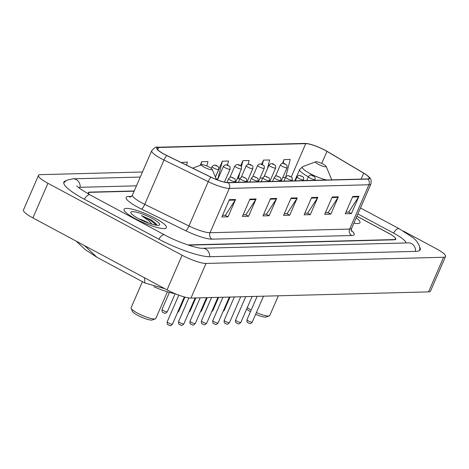 <?xml version="1.0" encoding="UTF-8"?>
<svg xmlns="http://www.w3.org/2000/svg" width="469" height="469" viewBox="0 0 469 469"><rect width="100%" height="100%" fill="white"/><g stroke="black" fill="none" stroke-linecap="round" stroke-linejoin="round"><path stroke-width="0.7" d="M134.122 191.188L90.042 192.337A14.439 2.832 23.5 0 0 88.571 192.894A14.439 2.832 23.5 0 0 89.315 194.506M187.899 244.941A14.439 2.832 23.5 0 0 188.116 244.941L394.013 239.577A14.439 2.832 23.5 0 0 395.484 239.026A14.439 2.832 23.5 0 0 388.414 233.105L356.897 216.203M406.142 242.954A25.988 5.095 23.5 0 0 393.35 232.976L357.876 213.952M136.45 185.835L80.627 187.289A25.988 5.095 23.5 0 0 78.628 187.664M142.465 171.994L40.469 174.656A19.252 3.77 23.5 0 0 38.505 175.394A19.252 3.77 23.5 0 0 47.932 183.285L182.095 255.247A19.252 3.77 23.5 0 0 206.014 263.449L443.586 257.264A19.252 3.77 23.5 0 0 445.55 256.52A19.252 3.77 23.5 0 0 436.123 248.629L403.369 231.065M38.505 175.394L23.45 210.018A19.252 3.77 23.5 0 0 32.877 217.909L167.04 289.871A19.252 3.77 23.5 0 0 190.959 298.073L428.531 291.888A19.252 3.77 23.5 0 0 430.495 291.143L445.55 256.52M66.076 180.764A41.389 8.108 23.5 0 0 63.854 182.148A41.389 8.108 23.5 0 0 84.121 199.108L158.657 239.09A41.389 8.108 23.5 0 0 210.083 256.725L415.98 251.361A41.389 8.108 23.5 0 0 420.201 249.772A41.389 8.108 23.5 0 0 419.696 247.204M84.514 245.604L97.065 257.358L144.903 283.018L144.411 277.736M135.377 218.736A23.098 4.526 23.5 0 0 166.436 227.688A23.098 4.526 23.5 0 0 155.122 218.22A23.098 4.526 23.5 0 0 124.062 209.268A23.098 4.526 23.5 0 0 135.377 218.736A23.098 4.526 23.5 0 0 166.436 227.688A23.098 4.526 23.5 0 0 155.122 218.22A23.098 4.526 23.5 0 0 124.062 209.268A23.098 4.526 23.5 0 0 135.377 218.736M353.872 223.162A23.098 4.526 23.5 0 0 359.993 222.646A23.098 4.526 23.5 0 0 356.194 217.821A23.098 4.526 23.5 0 1 359.993 222.646A23.098 4.526 23.5 0 1 353.872 223.162M164.607 154.389A15.401 3.019 -156.5 0 1 157.062 148.075A15.401 3.019 -156.5 0 1 158.633 147.483L305.747 143.649A15.401 3.019 -156.5 0 1 326.963 151.381L363.704 173.196A15.401 3.019 -156.5 0 1 369.162 178.337A15.401 3.019 -156.5 0 1 367.596 178.929L227.969 182.564A15.401 3.019 -156.5 0 1 211.114 177.171L166.888 155.556A15.401 3.019 -156.5 0 1 164.607 154.389M164.443 154.389A15.788 3.095 23.5 0 0 166.776 155.585L211.003 177.206A15.788 3.095 23.5 0 0 228.28 182.734L367.907 179.099A15.788 3.095 23.5 0 0 366.43 174.837A15.788 3.095 23.5 0 0 363.921 173.225L327.18 151.411A15.788 3.095 23.5 0 0 308.596 143.854A15.788 3.095 23.5 0 0 305.43 143.485L158.323 147.313A15.788 3.095 23.5 0 0 164.443 154.389M134.216 190.965L89.755 192.126A14.439 2.832 23.5 0 0 88.283 192.677A14.439 2.832 23.5 0 0 89.139 194.412M188.526 245.152A14.439 2.832 23.5 0 0 188.608 245.152L394.3 239.794A14.439 2.832 23.5 0 0 395.772 239.237A14.439 2.832 23.5 0 0 388.701 233.316L356.88 216.25M338.389 196.816L330.862 214.128L324.689 214.292L332.216 196.98L338.389 196.816A3.852 3.482 -91.5 0 1 338.079 197.396L331.964 197.555M358.955 196.282L351.428 213.594L345.26 213.753L352.788 196.441L358.955 196.282A3.852 3.482 -91.5 0 1 358.65 196.857L352.536 197.015M276.681 198.422L269.153 215.734L262.98 215.898L270.507 198.586L276.681 198.422A3.852 3.482 -91.5 0 1 276.37 199.003L270.261 199.161M256.109 198.962L248.582 216.273L242.414 216.432L249.942 199.12L256.109 198.962A3.852 3.482 -91.5 0 1 255.798 199.536L249.69 199.694M235.544 199.495L228.016 216.807L221.843 216.971L229.37 199.659L235.544 199.495A3.852 3.482 -91.5 0 1 235.233 200.07L229.118 200.234M317.818 197.355L310.29 214.667L304.117 214.825L311.645 197.513L317.818 197.355A3.852 3.482 -91.5 0 1 317.507 197.93L311.398 198.088M297.246 197.889L289.719 215.201L283.552 215.359L291.079 198.053L297.246 197.889A3.852 3.482 -91.5 0 1 296.941 198.463L290.827 198.622M267.389 168.91L269.657 159.952L263.49 160.111L261.667 164.297M285.803 176.877L290.229 159.419L284.056 159.577L282.414 163.359M206.829 165.985L207.949 161.559L201.781 161.723L200.199 165.364M186.598 165.188L187.383 162.092L181.104 162.503M248.136 164.261L249.092 160.486L242.919 160.65L240.65 165.868M227.465 165.182L228.52 161.025L222.347 161.184L215.423 177.112M289.719 215.201L286.864 213.665M284.255 213.735L287.057 213.665L296.941 198.463M310.29 214.667L307.43 213.131M304.827 213.202L307.623 213.125L317.507 197.93M228.016 216.807L225.155 215.277M222.552 215.341L225.349 215.271L235.233 200.07M248.582 216.273L245.727 214.738M243.118 214.808L245.914 214.732L255.798 199.536M269.153 215.734L266.292 214.204M263.689 214.269L266.486 214.198L276.37 199.003M351.428 213.594L348.573 212.058M345.964 212.129L348.76 212.052L358.65 196.857M330.862 214.128L328.001 212.598M325.398 212.662L328.194 212.592L338.079 197.396M222.347 161.184L217.78 179.234L216.086 178.701M201.781 161.723L200.925 165.094M242.919 160.65L241.377 166.735M239.935 172.422L238.346 178.695L237.343 178.378M239.935 178.654L238.346 178.695M263.49 160.111L262.353 164.596M262.722 178.062L259.984 178.132M284.056 159.577L283.1 163.353M285.515 177.47L282.778 177.54M149.142 223.314A10.881 2.134 23.5 0 0 148.016 222.687A10.881 2.134 23.5 0 0 139.715 219.134L144.364 221.444M156.904 225.29L156.236 223.942L151.381 220.031L141.538 215.605L149.347 221.21L152.026 224.241M138.543 218.654A15.694 3.072 23.5 0 0 159.102 225.173A15.694 3.072 23.5 0 0 151.956 218.302A15.694 3.072 23.5 0 0 137.071 212.328A15.694 3.072 23.5 0 0 130.904 212.908A15.694 3.072 23.5 0 0 138.543 218.654M141.538 215.605L150.443 220.313L156.4 225.231M151.381 220.031L156.359 224.1M142.424 281.687L131.103 307.717A13.478 2.638 23.5 0 0 131.144 308.309L132.405 311.322A11.068 2.169 23.5 0 0 137.792 315.373A11.068 2.169 23.5 0 0 152.296 319.975L155.362 318.838A13.478 2.638 23.5 0 0 155.819 318.463L167.398 291.829M131.144 308.309A13.478 2.638 23.5 0 0 137.704 313.239A13.478 2.638 23.5 0 0 155.362 318.838M209.35 167.175A5.775 1.131 23.5 0 0 201.781 164.777A5.775 1.131 23.5 0 0 204.414 167.304A5.775 1.131 23.5 0 0 209.889 169.502A5.775 1.131 23.5 0 0 212.158 169.286A5.775 1.131 23.5 0 0 209.35 167.175M153.902 286.741A26.469 5.188 23.5 0 0 175.054 293.664M246.712 308.907A11.068 2.169 23.5 0 0 250.469 311.697M247.292 307.576A13.478 2.638 23.5 0 0 251.196 310.021M323.299 164.209A5.775 1.131 23.5 0 0 315.737 161.805A5.775 1.131 23.5 0 0 318.363 164.332A5.775 1.131 23.5 0 0 323.845 166.53A5.775 1.131 23.5 0 0 326.113 166.319A5.775 1.131 23.5 0 0 323.299 164.209M256.396 312.553A13.478 2.638 23.5 0 0 269.312 315.872A13.478 2.638 23.5 0 0 269.775 315.496L278.34 295.798M255.64 314.289A11.068 2.169 23.5 0 0 266.245 317.009L269.312 315.872M360.479 207.96L399.154 228.702A7.697 2.925 118.2 0 0 398.527 228.561A7.697 2.925 118.2 0 0 393.526 233.07M415.505 251.372A7.697 6.959 -91.5 0 0 408.376 242.895L202.479 248.259C198.393 248.857 177.716 242.28 164.455 234.817L89.925 194.834L80.093 188.796L76.764 185.876M209.608 256.731A7.697 6.959 -91.5 0 0 202.479 248.259M158.833 239.184A7.697 2.925 -61.8 0 1 164.455 234.817M84.297 199.208A7.697 2.925 -61.8 0 1 89.925 194.834M63.725 183.004L65.144 181.474L67.43 180.002L73.023 178.818A7.697 6.959 88.5 0 1 80.152 187.313M428.531 291.888L443.586 257.264M190.959 298.073L206.014 263.449M167.04 289.871L182.095 255.247M32.877 217.909L47.932 183.285M158.633 147.483L157.701 149.629M367.907 179.099A4.813 4.35 88.5 0 1 368.927 184.768L229.3 188.403A19.252 3.77 -156.5 0 1 208.23 181.661L164.003 160.04A19.252 3.77 -156.5 0 1 161.154 158.586A19.252 3.77 -156.5 0 1 151.727 150.696L132.457 195.01A19.252 3.77 23.5 0 0 141.884 202.901A19.252 3.77 23.5 0 0 144.733 204.361L188.96 225.976A19.252 3.77 23.5 0 0 210.03 232.724L349.657 229.089A19.252 3.77 23.5 0 0 351.615 228.344C351.275 230.244 351.275 231.217 351.621 231.264M166.776 155.585A4.813 1.044 -64 0 0 164.003 160.04L144.733 204.361A4.813 1.044 116 0 1 141.509 209.11A24.066 4.713 -156.5 0 1 128.617 196.493L131.402 196.423M351.351 230.472A24.066 4.713 -156.5 0 1 351.697 235.52L212.07 239.155A4.813 4.35 -91.5 0 1 210.03 232.724L229.3 188.403A4.813 4.35 -91.5 0 0 228.28 182.734M366.43 174.837C370.276 178.39 371.724 177.909 370.885 184.03A19.252 3.77 -156.5 0 1 368.927 184.768L349.657 229.089A4.813 4.35 -91.5 0 0 351.697 235.52M212.07 239.155A24.066 4.713 -156.5 0 1 185.736 230.725A4.813 1.044 116 0 0 188.96 225.976L208.23 181.661A4.813 1.044 -64 0 1 211.003 177.206M305.43 143.485A4.813 4.35 -91.5 0 0 304.598 143.414L157.484 147.248A4.813 4.35 88.5 0 1 158.323 147.313M185.736 230.725L141.509 209.11M128.617 196.493A4.813 4.35 -91.5 0 0 130.411 196.98M363.704 173.196L361.136 179.099M326.963 151.381L321.722 163.429M305.747 143.649L291.267 176.954M315.737 161.805L302.816 166.601A15.917 3.119 23.5 0 0 310.068 173.565A15.917 3.119 23.5 0 0 326.758 179.996M294.743 180.829L299.65 169.543A17.324 3.394 23.5 0 0 308.133 176.643A17.324 3.394 23.5 0 0 308.356 176.76M314.881 179.862A17.324 3.394 23.5 0 0 315.872 180.278M331.384 179.873A15.917 3.119 23.5 0 0 331.419 179.035L331.694 179.867M215.394 177.042L218.677 169.485A3.611 0.709 -156.5 0 1 213.829 168.09A3.611 0.709 -156.5 0 1 212.058 166.606L211.29 168.383M215.799 165.897L216.825 165.868L215.799 165.897M163.429 310.601A2.89 0.569 23.5 0 0 167.31 311.721C164.379 314.793 164.631 312.512 163.323 312.694C162.368 312.606 161.928 311.51 162.016 309.417A2.89 0.569 23.5 0 0 163.429 310.601M224.458 182.113L230.074 169.192A3.611 0.709 -156.5 0 1 225.22 167.791A3.611 0.709 -156.5 0 1 223.455 166.313L217.522 179.949M227.189 165.598L228.221 165.575L227.189 165.598M177.991 311.498A2.89 0.569 23.5 0 0 178.707 311.428L177.481 312.671M235.614 182.371L241.471 168.893A3.611 0.709 -156.5 0 1 236.616 167.492A3.611 0.709 -156.5 0 1 234.852 166.014L229.874 177.452M238.586 165.305L239.618 165.276L238.586 165.305M189.382 311.199A2.89 0.569 23.5 0 0 190.103 311.129L188.872 312.372M247.005 182.072L252.867 168.594A3.611 0.709 -156.5 0 1 248.013 167.198A3.611 0.709 -156.5 0 1 246.243 165.715L241.271 177.153M249.983 165.006L251.009 164.977L249.983 165.006M200.779 310.906A2.89 0.569 23.5 0 0 201.5 310.83L200.269 312.078M258.401 181.773L264.264 168.301A3.611 0.709 -156.5 0 1 259.41 166.9A3.611 0.709 -156.5 0 1 257.639 165.422L252.668 176.86M261.38 164.707L262.406 164.683L261.38 164.707M212.176 310.607A2.89 0.569 23.5 0 0 212.897 310.537L211.666 311.779M269.798 181.48L275.655 168.002A3.611 0.709 -156.5 0 1 270.806 166.601A3.611 0.709 -156.5 0 1 269.036 165.123L264.065 176.561M272.77 164.414L273.802 164.385L272.77 164.414M223.572 310.308A2.89 0.569 23.5 0 0 224.288 310.238L223.062 311.486M281.195 181.181L287.051 167.703A3.611 0.709 -156.5 0 1 282.197 166.307A3.611 0.709 -156.5 0 1 280.433 164.824L275.461 176.262M284.167 164.115L285.199 164.091L284.167 164.115M172.504 324.12C169.567 327.186 169.819 324.911 168.512 325.093C167.709 323.862 167.064 325.691 167.204 321.816A2.89 0.569 23.5 0 0 168.617 323A2.89 0.569 23.5 0 0 172.504 324.12L184.323 296.936M230.414 180.19A3.611 0.709 -156.5 0 1 228.643 178.707C231.41 175.541 231.762 177.915 233.603 178.015C234.922 179.563 235.35 177.657 235.262 181.585A3.611 0.709 -156.5 0 1 230.414 180.19M233.41 177.968L232.378 177.997L233.41 177.968M183.895 323.821C180.964 326.893 181.216 324.612 179.908 324.794C179.105 323.569 178.46 325.392 178.601 321.517A2.89 0.569 23.5 0 0 180.014 322.701A2.89 0.569 23.5 0 0 183.895 323.821L195.139 297.967M241.805 179.891A3.611 0.709 -156.5 0 1 240.04 178.413C242.807 175.242 243.159 177.616 245 177.716C246.319 179.269 246.747 177.358 246.659 181.292A3.611 0.709 -156.5 0 1 241.805 179.891M244.806 177.675L243.774 177.698L244.806 177.675M195.292 323.528C192.36 326.594 192.612 324.314 191.299 324.501C190.502 323.27 189.857 325.093 189.998 321.224A2.89 0.569 23.5 0 0 191.411 322.408A2.89 0.569 23.5 0 0 195.292 323.528L206.536 297.668M253.201 179.592A3.611 0.709 -156.5 0 1 251.437 178.114C254.204 174.943 254.55 177.317 256.396 177.423C257.716 178.97 258.143 177.059 258.056 180.993A3.611 0.709 -156.5 0 1 253.201 179.592M256.197 177.376L255.171 177.405L256.197 177.376M206.688 323.229C203.757 326.295 204.009 324.02 202.696 324.202C201.893 322.971 201.248 324.8 201.394 320.925A2.89 0.569 23.5 0 0 202.807 322.109A2.89 0.569 23.5 0 0 206.688 323.229L217.933 297.369M264.598 179.299A3.611 0.709 -156.5 0 1 262.828 177.815C265.595 174.65 265.946 177.024 267.793 177.124C269.112 178.671 269.534 176.766 269.452 180.694A3.611 0.709 -156.5 0 1 264.598 179.299M267.594 177.077L266.568 177.106L267.594 177.077M218.085 322.93C215.148 326.002 215.4 323.721 214.093 323.909C213.289 322.678 212.645 324.501 212.785 320.632A2.89 0.569 23.5 0 0 214.198 321.81A2.89 0.569 23.5 0 0 218.085 322.93L229.329 297.076M275.995 179A3.611 0.709 -156.5 0 1 274.224 177.522C276.991 174.351 277.343 176.725 279.19 176.825C280.503 178.378 280.931 176.467 280.843 180.401A3.611 0.709 -156.5 0 1 275.995 179M278.991 176.784L277.965 176.807L278.991 176.784M229.476 322.637C226.545 325.703 226.797 323.422 225.489 323.61C224.686 322.379 224.041 324.208 224.182 320.333A2.89 0.569 23.5 0 0 225.595 321.517A2.89 0.569 23.5 0 0 229.476 322.637L240.72 296.777M287.386 178.701A3.611 0.709 -156.5 0 1 285.621 177.223C288.388 174.052 288.74 176.432 290.581 176.532C291.9 178.079 292.328 176.174 292.24 180.102A3.611 0.709 -156.5 0 1 287.386 178.701M290.387 176.485L289.355 176.514L290.387 176.485M240.873 322.338C237.941 325.41 238.193 323.129 236.88 323.311C236.083 322.08 235.438 323.909 235.579 320.034A2.89 0.569 23.5 0 0 236.992 321.218A2.89 0.569 23.5 0 0 240.873 322.338L252.117 296.478M298.782 178.408A3.611 0.709 -156.5 0 1 297.018 176.93C299.785 173.759 300.137 176.133 301.977 176.233C303.296 177.78 303.724 175.875 303.636 179.809A3.611 0.709 -156.5 0 1 298.782 178.408M301.784 176.192L300.752 176.215L301.784 176.192M252.269 322.045C249.338 325.111 249.59 322.83 248.277 323.018C247.48 321.787 246.835 323.61 246.975 319.741A2.89 0.569 23.5 0 0 248.388 320.925A2.89 0.569 23.5 0 0 252.269 322.045L263.514 296.185M310.179 178.109A3.611 0.709 -156.5 0 1 308.409 176.631C311.176 173.46 311.527 175.834 313.374 175.934C314.693 177.487 315.121 175.576 315.033 179.51A3.611 0.709 -156.5 0 1 310.179 178.109M313.175 175.893L312.149 175.922L313.175 175.893M73.023 178.818L140.26 177.065M419.661 250.452L419.814 248.371L419.333 245.692L416.548 240.99L413.576 238.076L399.154 228.702M144.898 283.012L164.877 288.711M97.065 257.358L85.381 249.719L76.166 241.13M308.596 143.854L304.598 143.414M157.484 147.248C156.347 146.527 154.43 147.676 151.727 150.696M370.885 184.03L351.615 228.344M130.622 196.98L130.323 196.998C130.587 197.226 131.297 196.564 132.457 195.01M201.781 164.777L192.665 168.154M212.158 169.286L216.432 179.527M299.65 169.543L302.816 166.601M326.113 166.319L331.419 179.035M218.677 169.485C218.765 165.557 218.337 167.462 217.024 165.915C215.283 164.625 213.63 164.859 212.058 166.606M167.31 311.721L175.148 293.705M230.074 169.192C230.162 165.258 229.734 167.169 228.415 165.616C226.674 164.326 225.02 164.56 223.455 166.313M162.016 309.417L169.415 292.41M178.707 311.428L184.933 297.106M241.471 168.893C241.558 164.959 241.13 166.87 239.811 165.323C238.07 164.033 236.417 164.261 234.852 166.014M190.103 311.129L195.837 297.944M252.867 168.594C252.955 164.666 252.527 166.571 251.208 165.024C249.467 163.734 247.814 163.968 246.243 165.715M201.5 310.83L207.234 297.651M264.264 168.301C264.346 164.367 263.924 166.278 262.605 164.725C260.864 163.441 259.21 163.669 257.639 165.422M212.897 310.537L218.624 297.352M275.655 168.002C275.743 164.074 275.315 165.979 273.996 164.431C272.26 163.142 270.601 163.37 269.036 165.123M224.288 310.238L230.021 297.059M287.051 167.703C287.139 163.775 286.711 165.68 285.392 164.132C283.651 162.843 281.998 163.077 280.433 164.824M167.204 321.816L178.806 295.142M226.984 182.529L228.643 178.707M234.916 182.388L235.262 181.585M178.601 321.517L188.86 297.926M238.352 182.294L240.04 178.413M246.313 182.089L246.659 181.292M189.998 321.224L200.163 297.833M249.743 182.001L251.437 178.114M257.71 181.79L258.056 180.993M201.394 320.925L211.56 297.539M261.139 181.702L262.828 177.815M269.1 181.497L269.452 180.694M212.785 320.632L222.957 297.24M272.536 181.403L274.224 177.522M280.497 181.198L280.843 180.401M224.182 320.333L234.353 296.941M283.933 181.11L285.621 177.223M291.894 180.899L292.24 180.102M235.579 320.034L245.75 296.648M295.329 180.811L297.018 176.93M303.291 180.606L303.636 179.809M246.975 319.741L257.141 296.349M306.72 180.518L308.409 176.631M314.681 180.307L315.033 179.51"/></g></svg>
